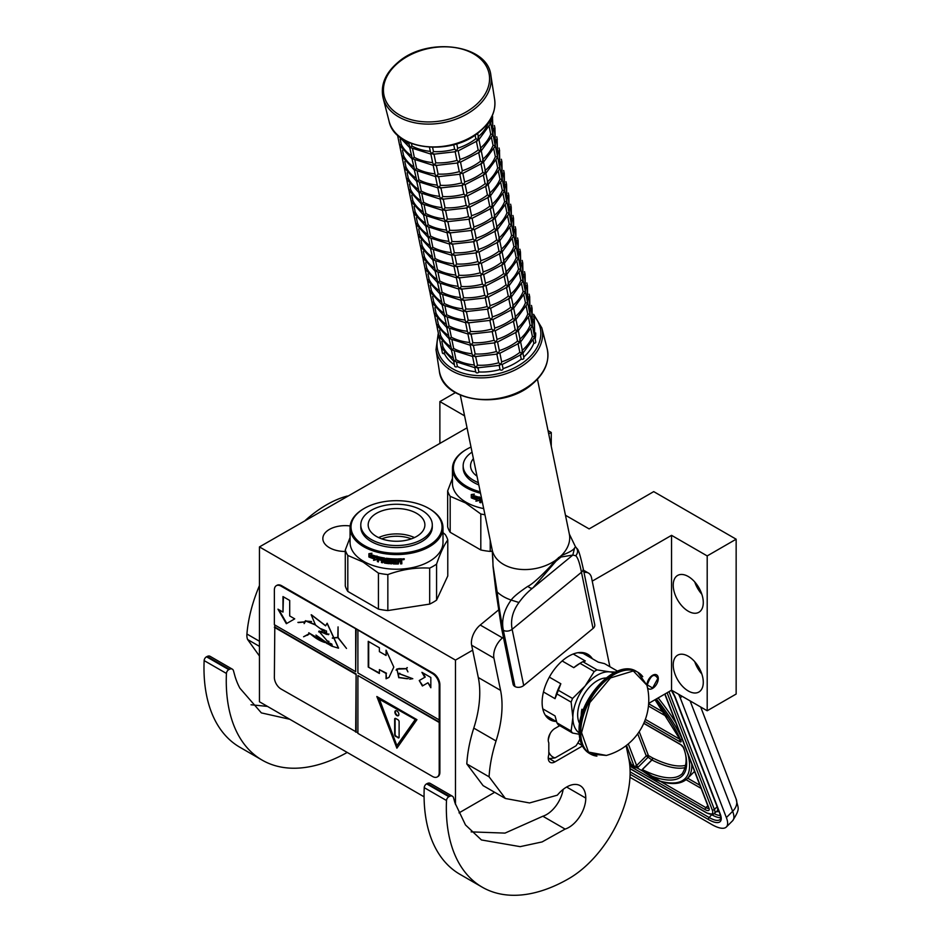 <?xml version="1.0" encoding="UTF-8"?>
<svg xmlns="http://www.w3.org/2000/svg" width="942" height="942" viewBox="0 0 942 942"><rect width="100%" height="100%" fill="white"/><g stroke="black" fill="none" stroke-linecap="round" stroke-linejoin="round"><path stroke-width="1.41" d="M648.673 703.391L671.552 690.192L707.195 710.763L736.149 694.042L736.149 539.201L653.724 491.618L589.127 528.909L565.459 515.25M459.025 812.887L494.668 792.304M467.044 427.833L259.45 546.913L259.45 701.766L424.077 796.814M707.195 710.763L707.195 555.921L736.149 539.201M673.224 664.911A21.266 12.281 60 0 1 677.628 655.185A21.266 12.281 60 0 1 694.007 660.884A21.266 12.281 60 0 1 703.285 682.279A21.266 12.281 60 0 1 698.882 692.017A21.266 12.281 60 0 1 682.503 686.318A21.266 12.281 60 0 1 673.224 664.911M673.224 585.182A21.266 12.281 60 0 1 677.628 575.444A21.266 12.281 60 0 1 694.007 581.143A21.266 12.281 60 0 1 703.285 602.539A21.266 12.281 60 0 1 698.882 612.276A21.266 12.281 60 0 1 682.503 606.577A21.266 12.281 60 0 1 673.224 585.182M671.552 690.192L671.552 535.339L707.195 555.921M647.46 687.566A8.031 4.639 120 0 0 648.602 688.79A8.031 4.639 120 0 0 652.618 688.39A8.031 4.639 120 0 0 657.857 681.313A8.031 4.639 120 0 0 656.633 674.872A8.031 4.639 120 0 0 652.618 675.273A8.031 4.639 120 0 0 646.942 685.364M455.469 804.503L455.469 660.095L472.66 650.168M592.235 581.132L671.552 535.339M259.45 546.913L455.469 660.095M439.879 443.517L439.879 401.586L464.571 415.846M455.41 392.626L439.879 401.586M551.258 446.308L551.258 432.46L548.02 430.588M548.703 433.932L551.258 432.46M345.29 551.47A22.372 12.917 180 0 1 322.847 538.553A22.372 12.917 180 0 1 329.394 529.428A22.372 12.917 180 0 1 350.165 525.966M701.825 673.954A21.266 12.281 60 0 1 694.737 661.673M701.825 594.214A21.266 12.281 60 0 1 694.737 581.932M629.597 763.573L630.728 762.808L631.27 764.421L634.614 766.341L636.109 765.917A1.578 1.166 -21.1 0 0 636.627 765.552L628.29 743.909M681.996 696.22L680.277 697.94L726.364 817.562A31.498 10.868 -134.9 0 1 726.341 827.005A31.498 10.868 -134.9 0 1 711.716 824.474L629.974 777.291M680.277 697.94A31.498 10.868 -134.9 0 0 678.581 694.242M691.793 764.186A110.261 38.045 45.1 0 1 687.295 778.634C681.584 783.944 672.776 784.945 660.872 781.613A1.578 1.26 -74.6 0 0 660.966 781.636L660.872 781.613A1.578 1.26 -74.6 0 1 660.248 781.142A108.683 37.503 -134.9 0 0 687.86 753.965M708.678 808.248A6.3 2.178 45.1 0 1 705.888 807.624L660.801 781.601L654.878 779.317L660.248 781.142L643.421 770.827L642.903 771.263L654.878 779.317M630.351 762.643L630.316 762.679A3.156 2.331 -21.1 0 0 629.668 763.621L631.164 765.622L634.496 767.553L637.098 767.907L642.903 771.263L642.208 769.543L643.421 770.827M657.963 678.746C654.396 672.835 650.828 674.896 647.272 684.916L652.618 688.001L657.963 678.228M471 447.061A45.522 26.282 180 0 0 466.726 449.24A45.522 26.282 180 0 0 466.726 486.402A45.522 26.282 0 0 0 480.22 491.783M466.726 449.24L466.055 449.628A46.464 26.823 180 0 0 452.443 468.598A46.464 26.823 180 0 0 466.055 487.567A46.464 26.823 0 0 0 480.514 493.231M483.682 508.598A46.464 26.823 0 0 1 466.055 502.227A46.464 26.823 180 0 1 452.443 483.258L452.443 468.598M450.182 532.289L450.182 496.304L465.501 502.922L480.809 513.991L480.809 549.975L450.182 532.289A51.975 30.014 180 0 1 447.662 526.849L447.662 490.864L452.443 478.395M450.182 496.304A51.975 30.014 180 0 1 447.662 490.864M480.809 513.991A51.975 30.014 0 0 0 484.953 514.756M480.809 549.975A51.975 30.014 0 0 0 490.229 551.423L490.229 540.378M492.407 551.094L490.229 551.423M472.813 496.469L472.46 496.775A46.464 26.823 0 0 0 477.959 498.659L479.089 497.235L479.089 500.496L475.922 501.191L479.36 500.167M477.959 498.659L479.36 496.905M471.871 497.647A45.84 26.458 0 0 0 477.229 499.601L476.228 500.873M475.922 501.191L477.229 499.601M471.495 497.941A46.464 26.823 0 0 0 476.935 499.919M471.648 497.4L471.648 494.515M472.342 496.552A46.464 26.823 0 0 0 477.841 498.448L478.854 497.164A46.464 26.823 0 0 1 473.32 495.362L474.332 494.114L471.271 494.562L471.271 497.847L472.707 496.246A45.84 26.458 0 0 0 478.1 498.118M480.208 497.529L479.761 502.475L480.208 497.529A46.464 26.823 0 0 0 481.456 497.835M480.02 502.145A45.84 26.458 0 0 0 480.832 502.357M479.761 502.475A46.464 26.823 0 0 0 480.832 502.745L481.079 500.202A45.84 26.458 0 0 0 481.998 500.414M480.832 500.532A46.464 26.823 0 0 0 482.08 500.826M480.832 498.789L480.832 499.578A46.464 26.823 0 0 0 481.868 499.825M481.668 498.824A46.464 26.823 0 0 1 481.009 498.671L481.256 498.342A45.84 26.458 0 0 0 481.586 498.412M473.39 458.636A28.354 16.367 0 0 0 470.564 465.76A28.354 16.367 0 0 0 476.993 476.146M472.048 452.136A35.761 20.642 0 0 0 463.158 465.76L463.158 467.821A35.761 20.642 0 0 0 478.795 484.883M463.158 465.76A35.761 20.642 0 0 0 478.336 482.645M364.342 508.374A45.522 26.282 180 0 0 364.342 545.536A45.522 26.282 0 0 0 428.728 545.536A45.522 26.282 0 0 0 428.728 508.374L429.399 508.762L428.728 508.374A45.522 26.282 180 0 0 364.342 508.374L363.683 508.762A46.464 26.823 180 0 1 364.012 508.562M363.683 508.762A46.464 26.823 180 0 0 350.071 527.732A46.464 26.823 180 0 0 363.683 546.701A46.464 26.823 0 0 0 414.315 552.518A46.464 26.823 0 0 0 442.999 527.732A46.464 26.823 0 0 0 429.399 508.762A46.464 26.823 0 0 0 429.387 508.762M442.999 527.732L442.999 542.392A46.464 26.823 0 0 1 414.315 567.178A46.464 26.823 0 0 1 363.683 561.361A46.464 26.823 180 0 1 350.071 542.392L350.071 527.732M350.071 537.529L345.29 549.998L345.29 585.983A51.975 30.014 180 0 0 347.81 591.423L378.437 609.109A51.975 30.014 0 0 0 387.845 610.557L429.682 604.093A51.975 30.014 0 0 0 436.57 600.113L447.78 575.962L447.78 539.978A51.975 30.014 0 0 0 445.26 534.538L442.999 532.642M347.81 591.423L347.81 555.439A51.975 30.014 180 0 1 345.29 549.998M347.81 555.439L363.117 562.056L378.437 573.125A51.975 30.014 0 0 0 387.845 574.573C401.798 569.474 415.74 567.32 429.682 568.108A51.975 30.014 0 0 0 436.57 564.128C440.314 553.131 444.047 545.077 447.78 539.978M378.437 609.109L378.437 573.125M387.845 610.557L387.845 574.573M429.682 604.093L429.682 568.108M436.57 600.113L436.57 564.128M370.442 555.603L370.088 555.91A46.464 26.823 0 0 0 375.587 557.794L376.718 556.369L376.718 559.63L373.55 560.325L376.988 559.301M375.587 557.794L376.988 556.039M369.488 556.781A45.84 26.458 0 0 0 374.857 558.736L373.856 560.007M373.55 560.325L374.857 558.736M369.123 557.075A46.464 26.823 0 0 0 374.563 559.053M369.276 556.534L369.276 553.649M369.97 555.686A46.464 26.823 0 0 0 375.469 557.582L376.482 556.298A46.464 26.823 0 0 1 370.948 554.497L371.96 553.248L368.899 553.696L368.899 556.981L370.336 555.38A45.84 26.458 0 0 0 375.728 557.252M401.304 558.783L401.822 559.148L401.304 558.783A46.464 26.823 0 0 1 397.854 558.912L397.654 563.033A46.464 26.823 0 0 1 394.274 563.01L394.121 561.385A45.84 26.458 0 0 0 396.288 561.42M394.086 561.75A46.464 26.823 0 0 0 396.288 561.785L396.288 560.831A46.464 26.823 0 0 1 394.086 560.796L394.309 559.489A45.84 26.458 0 0 0 396.865 559.513L396.865 558.924A46.464 26.823 0 0 1 386.267 558.265L386.267 558.265M394.274 559.854A46.464 26.823 0 0 0 396.876 559.878L396.865 559.513M386.267 561.126A46.464 26.823 0 0 0 388.375 561.361L388.481 561.008A45.84 26.458 0 0 1 386.408 560.761L385.937 558.335M385.796 560.655L385.879 558.382M377.836 556.663L377.377 561.609L377.836 556.663A46.464 26.823 0 0 0 384.513 558.017L385.16 562.233A46.464 26.823 0 0 0 388.375 562.621L388.375 561.361M377.636 561.279A45.84 26.458 0 0 0 378.46 561.491M377.377 561.609A46.464 26.823 0 0 0 378.46 561.879L378.708 559.336A45.84 26.458 0 0 0 381.004 559.854M378.46 559.666A46.464 26.823 0 0 0 381.004 560.243L381.004 559.289A46.464 26.823 0 0 1 378.46 558.724L378.46 557.923M378.884 557.476L378.884 557.476A45.84 26.458 0 0 0 381.651 558.088L381.451 558.429A46.464 26.823 0 0 1 378.637 557.805L378.884 557.476M381.451 558.429L381.451 562.539L381.651 558.088M381.651 562.197A45.84 26.458 0 0 0 382.558 562.374M381.451 562.539A46.464 26.823 0 0 0 382.558 562.751L382.746 560.196A45.84 26.458 0 0 0 384.206 560.443L384.042 560.796A46.464 26.823 0 0 1 382.558 560.537M389.835 562.951L389.364 563.304A45.84 26.458 0 0 1 384.677 562.727L384.042 562.61L384.206 560.443M384.042 562.61L384.042 560.796M384.513 563.081A46.464 26.823 0 0 0 389.258 563.669L389.364 563.304M389.752 563.304L389.258 560.502A46.464 26.823 0 0 1 387.15 560.278L387.28 558.971A45.84 26.458 0 0 0 390.565 559.289L390.483 559.654A46.464 26.823 0 0 1 387.15 559.324M390.483 559.654L390.565 563.41L390.565 559.289M390.565 563.41A45.84 26.458 0 0 0 391.66 563.481M390.483 563.763A46.464 26.823 0 0 0 391.66 563.846L391.719 559.371A45.84 26.458 0 0 0 392.885 559.43L392.838 559.795A46.464 26.823 0 0 1 391.66 559.736M393.332 563.928A46.464 26.823 0 0 0 398.336 563.975L398.301 563.61A45.84 26.458 0 0 1 393.367 563.563L392.885 559.43M392.838 563.516L392.838 559.795M398.807 561.385A45.84 26.458 0 0 0 400.02 561.338L400.067 561.703A46.464 26.823 0 0 1 398.843 561.75L398.301 563.61M400.585 562.08L400.585 563.893A46.464 26.823 0 0 0 401.822 563.822L401.751 561.526M400.585 563.528A45.84 26.458 0 0 0 401.751 563.457M401.822 563.822L401.798 561.609M401.751 560.219L401.057 561.22L401.822 561.762L400.998 560.855L401.751 558.959M401.822 560.584L401.81 559.053M403.176 559.736L403.93 559.666L403.824 558.771L403.258 559.36M403.094 559.371L403.094 558.747M404.259 558.83L402.587 558.971M404.342 559.053L402.67 559.336L404.295 558.936M398.336 563.975L398.843 561.75M396.876 559.878L396.876 558.924M382.735 558.665A46.464 26.823 0 0 0 383.853 558.865L384.03 558.512A45.84 26.458 0 0 1 382.923 558.323L382.735 558.665M383.853 558.865L384.042 559.842A46.464 26.823 0 0 1 382.558 559.595L382.558 558.794M384.042 559.466A45.84 26.458 0 0 0 384.206 559.489L384.03 558.512M400.385 559.784L400.338 559.43A45.84 26.458 0 0 1 398.807 559.489L398.843 559.842A46.464 26.823 0 0 0 400.385 559.784L400.585 560.726A46.464 26.823 0 0 1 398.843 560.796L398.843 559.842M398.843 560.796L398.807 560.431A45.84 26.458 0 0 0 398.843 560.431L398.807 559.489M388.481 562.268L388.481 561.008M381.698 538.848A26.682 15.402 180 0 1 411.371 538.848M378.637 537.588A28.354 16.367 180 0 1 414.445 537.588M376.482 513.319A28.354 16.367 180 0 1 407.391 509.775A28.354 16.367 180 0 1 424.889 524.894A28.354 16.367 180 0 1 416.588 536.469A28.354 16.367 0 0 1 385.69 540.025A28.354 16.367 0 0 1 368.181 524.894A28.354 16.367 0 0 1 376.482 513.319M360.786 524.894L360.786 526.955A35.761 20.642 0 0 0 382.852 546.03A35.761 20.642 0 0 0 421.816 541.556A35.761 20.642 180 0 0 432.296 526.955L432.296 524.894A35.761 20.642 180 0 1 421.816 539.495A35.761 20.642 0 0 1 382.852 543.97A35.761 20.642 0 0 1 360.786 524.894A35.761 20.642 0 0 1 371.254 510.305A35.761 20.642 180 0 1 410.217 505.83A35.761 20.642 180 0 1 432.296 524.894M575.421 546.666L569.333 534.043A39.376 26.965 -11.6 0 1 561.408 555.533L555.474 560.408C549.739 567.661 533.466 583.946 527.873 586.301C518.912 592.33 513.343 596.91 511.165 600.054C503.876 610.216 501.274 620.307 503.358 630.304L503.311 630.28C501.073 620.26 499.013 607.484 497.14 591.953L493.102 566.224L492.195 549.928A39.376 26.965 -11.6 0 0 503.523 564.399A39.376 26.965 -11.6 0 0 555.474 560.408L556.063 561.102L532.913 587.902A6.264 3.026 -128.8 0 1 532.878 587.926L532.878 587.926A6.264 3.026 -128.8 0 1 527.873 586.301M532.878 587.926L532.913 587.902C527.885 591.741 523.234 596.604 518.96 602.503C512.66 611.146 510.376 620.083 512.13 629.291L581.461 572.253A6.264 4.298 -11.6 0 0 583.169 568.426L594.743 624.64A6.264 4.298 168.4 0 1 593.036 628.467L581.461 572.253C579.695 563.045 577.799 557.546 575.762 555.756C578.176 552.754 578.153 549.822 575.692 546.961L574.62 547.844C573.831 549.81 569.427 552.377 561.408 555.533L561.043 557.005L556.063 561.102M593.036 628.467L523.705 685.517A6.264 4.298 168.4 0 1 514.944 686.518L514.885 686.494A6.264 4.298 168.4 0 1 513.084 684.186L501.509 627.973A6.264 4.298 -11.6 0 0 503.311 630.28L514.885 686.494M575.762 555.756L572.83 555.062L533.549 587.384M574.62 547.844L572.83 555.062L561.043 557.005M471.153 831.88L505.006 833.105L542.851 816.231L565.118 829.09L542.109 841.924L520.172 846.646L481.444 839.958L465.489 824.957L454.962 802.89L453.561 797.827A6.3 3.638 120 0 0 452.407 796.226A6.3 3.638 120 0 0 449.57 796.367L448.887 796.708A3.156 1.813 120 0 0 446.496 800.512A173.269 100.04 120 0 0 482.222 887.176A173.269 100.04 120 0 0 568.862 878.603A86.629 50.02 120 0 0 630.116 772.499A86.629 50.02 120 0 0 628.773 758.569L626.112 745.652M446.496 800.512L424.23 787.653A173.269 100.04 120 0 0 459.955 874.317L482.222 887.176M424.23 787.653A3.156 1.813 -60 0 1 426.608 783.85L427.303 783.508A6.3 3.638 -60 0 1 430.141 783.355L452.407 796.226M542.851 816.231A23.939 13.824 120 0 0 563.163 789.396M505.383 798.486L483.105 785.628L466.808 763.938L489.075 776.809L505.383 798.486L529.545 802.949L557.334 795.178A27.094 15.637 120 0 1 580.178 785.687A27.094 15.637 120 0 1 585.783 798.086L566.625 787.029M503.405 637.145L502.51 637.887A15.755 9.09 120 0 0 493.926 658.093L471.648 645.235L478.3 677.522A94.506 54.565 120 0 1 473.779 728.107A113.099 65.292 120 0 0 466.808 763.938M471.648 645.235A15.755 9.09 -60 0 1 480.232 625.029L498.271 610.181M609.863 666.701L591.541 577.776A15.755 9.09 120 0 0 588.526 573.101A15.755 9.09 120 0 0 584.016 572.536M565.118 829.09A23.939 13.824 120 0 0 585.783 798.086M493.926 658.093L500.579 690.38A94.506 54.565 -60 0 1 496.045 740.965A113.099 65.292 120 0 0 489.075 776.809M559.76 725.658L554.932 728.449A9.455 5.452 120 0 0 548.809 742.791L548.809 754.624A9.455 5.452 120 0 0 550.21 762.349A9.455 5.452 120 0 0 554.932 761.89L582.403 746.029M556.192 721.466A37.798 21.831 -60 0 1 549.951 719.712A37.798 21.831 -60 0 1 542.121 702.402A37.798 21.831 -60 0 1 558.63 664.357A37.798 21.831 -60 0 1 587.761 654.231A37.798 21.831 -60 0 1 592.4 658.752M548.326 716.921L545.748 715.826M582.286 652.535L584.535 654.219M548.809 752.01A25.198 14.554 120 0 0 555.05 757.898L549.363 758.604A28.354 16.367 120 0 1 549.115 758.463A28.354 16.367 120 0 1 548.256 757.91M550.293 733.3A25.198 14.554 120 0 0 548.256 740.059M555.05 757.898L575.986 745.817A25.198 14.554 120 0 0 579.895 739.058M615.467 672.058L609.627 671.858A34.654 20.006 120 0 0 597.369 675.143A34.654 20.006 120 0 0 585.123 686L572.548 698.469A38.905 22.467 120 0 0 571.135 702.131L572.866 717.557L571.135 731.016A38.905 22.467 120 0 0 572.548 733.041L579.2 734.254M594.214 671.528A38.905 22.467 -60 0 1 595.638 670.669A38.905 22.467 -60 0 1 597.051 669.892L582.862 661.696A38.905 22.467 120 0 0 581.438 662.473A38.905 22.467 120 0 0 580.025 663.333L594.214 671.528L585.123 686A34.654 20.006 120 0 0 572.866 717.557M577.846 652.712L583.122 653.395L598.276 662.144L604.529 663.627L617.575 671.163M542.78 708.843L555.05 715.92L556.934 722.832A38.905 22.467 -60 0 0 558.359 724.845L572.548 733.041M545.277 715.119L556.581 721.69M556.934 722.832L571.135 731.016M549.351 677.133L560.831 683.762L558.359 690.286A38.905 22.467 120 0 0 556.934 693.948L571.135 702.131M556.934 693.948L555.05 698.67L543.463 691.981M558.359 690.286L572.548 698.469M580.025 663.333L573.772 667.666L562.15 660.954M573.219 653.995L585.335 660.99L582.862 661.696M613.725 672.918A34.654 20.006 120 0 0 609.627 671.858L597.051 669.892M572.866 717.604A34.654 20.006 120 0 0 579.118 732.852M606.024 677.981A27.883 16.096 120 0 0 577.658 714.813A27.883 16.096 -60 0 0 579.66 723.656M560.831 683.762A36.232 20.912 120 0 0 555.05 698.67M581.438 662.473L579.554 663.568A36.232 20.912 120 0 0 573.772 667.666M347.421 496.128L347.28 496.034A113.099 65.292 120 0 0 305.173 520.514M259.45 585.594A113.099 65.292 120 0 0 246.922 634.013L259.45 641.255M289.771 719.264L261.358 712.894L239.892 688.19A126.628 73.111 120 0 1 235.053 676.474L233.475 670.763A6.3 3.638 120 0 0 232.333 669.161A6.3 3.638 120 0 0 229.483 669.303L228.8 669.644A3.156 1.813 120 0 0 226.421 673.448L204.143 660.589A173.269 100.04 120 0 0 239.869 747.253L262.135 760.112A173.269 100.04 120 0 0 347.209 752.434M204.143 660.589A3.156 1.813 -60 0 1 206.522 656.786L207.216 656.444A6.3 3.638 -60 0 1 210.054 656.291L232.333 669.161M251.019 704.769L267.493 706.406M259.45 656.021L247.616 639.524A15.755 9.09 -60 0 1 246.922 634.013M226.421 673.448A173.269 100.04 120 0 0 262.135 760.112M596.898 756.12A47.253 27.283 -60 0 1 590.504 754.036L606.342 755.437L588.479 752.069L581.567 732.652L589.833 702.567L610.51 677.922L633.307 670.963L646.895 685.211L637.758 672.188A47.253 27.283 -60 0 1 642.762 676.686M581.885 714.036L581.885 709.267A25.987 15.001 120 0 0 581.226 715.331A25.987 15.001 120 0 0 581.238 716.25M581.885 709.267L583.251 710.068M478.336 136.696A47.253 32.358 -11.6 0 0 488.415 122.931L490.57 123.072L490.052 119.952M429.47 147.246L430.435 151.921L431.801 153.734L433.473 151.603A47.253 32.358 -11.6 0 0 454.645 149.166L456.799 150.861L457.647 148.271A47.253 32.358 -11.6 0 0 475.863 138.757L478.312 139.64L478.053 136.967M456.74 143.82L457.647 148.271M432.59 147.364L433.473 151.603M408.616 142.336L410.005 147.494L411.995 146.092L411.466 143.525M490.57 123.072L489.675 122.99L490.57 123.072L490.393 123.92L478.901 139.616M489.192 126.711L490.735 134.176L492.89 134.317L490.688 123.061L492.054 116.219M491.3 117.185L492.69 117.126M492.36 115.536L492.607 116.843M482.963 159.186A47.253 32.358 -11.6 0 0 493.055 145.421L495.198 145.551L493.007 134.306L492.501 116.537M478.312 139.64L476.334 141.017M476.44 141.594L478.171 149.99L480.632 150.873L480.373 148.212M456.799 150.861L455.116 151.427M455.186 151.839L456.952 160.411L459.119 162.106L460.014 159.669L458.212 150.932M430.883 154.111L432.743 163.166L434.109 164.98L435.781 162.848L434.026 154.311M431.801 153.734L433.921 153.864L433.155 154.276L455.728 151.686M398.066 135.577L409.699 147.6L412.325 158.727L414.315 157.338L412.643 149.201M431.012 154.123L410.005 147.494M400.185 139.051L401.304 144.456A47.253 32.358 -11.6 0 0 411.336 155.571M397.524 135.071L399.585 145.044L401.28 144.467M492.89 134.317L491.995 134.235L492.89 134.317L492.701 135.165L481.209 150.861M493.62 128.418L494.997 128.371M494.409 125.521L494.927 128.088M480.632 150.873L478.654 152.251M436.346 165.556L438.101 174.082A47.253 32.358 -11.6 0 0 459.272 171.656L461.427 173.34L462.275 170.761A47.253 32.358 -11.6 0 0 480.491 161.235L482.94 162.118L482.681 159.457M459.119 162.106L457.423 162.672M460.52 162.177L462.275 170.761M434.109 164.98L436.24 165.109L435.475 165.521L458.048 162.931M460.355 174.176L437.783 176.755L438.56 176.354L436.429 176.213L435.063 174.411L433.19 165.356M436.429 176.213L435.534 176.13L436.429 176.213L438.089 174.105M399.726 145.409L412.019 158.845L414.645 169.972L416.635 168.583L414.951 160.446M433.32 165.368L412.325 158.727M402.505 150.296L403.612 155.701A47.253 32.358 -11.6 0 0 413.656 166.816M399.702 145.351L401.904 156.29L403.588 155.713M495.198 145.551L494.315 145.468L495.198 145.551L495.021 146.41L483.529 162.106L485.507 171.526M493.832 149.201L495.362 156.666L497.517 156.796L495.327 145.551L494.939 128.077M495.928 139.663L497.317 139.616M496.728 136.755L497.246 139.334M496.14 160.446L497.682 167.9L499.837 168.041L497.635 156.796L497.129 139.027M482.94 162.118L480.973 163.496M481.068 164.073L482.81 172.48L485.26 173.363L485 170.702M461.427 173.34L459.743 173.917M459.826 174.317L461.592 182.913L463.747 184.585L464.642 182.159L462.84 173.41M435.51 176.59L437.382 185.645L438.748 187.458L440.42 185.327L438.654 176.802M414.327 170.078L416.953 181.217L418.943 179.828L417.271 171.68M435.64 176.601L414.645 169.972M402.046 156.655L404.224 167.523L405.931 166.946A47.253 32.358 -11.6 0 0 415.975 178.062M404.813 161.529L405.931 166.946M401.904 156.29L400.103 147.611M497.517 156.796L496.622 156.713L497.517 156.796L497.341 157.655L485.848 173.352M498.247 150.908L499.625 150.861M499.048 148L499.554 150.579M498.459 171.68L500.002 179.145L502.145 179.286L499.955 168.041L499.448 150.273M485.26 173.363L483.281 174.741M483.387 175.318L485.118 183.725L487.579 184.608L487.32 181.947M463.747 184.585L462.051 185.162M462.133 185.562L463.9 194.134L466.066 195.83L466.949 193.393L465.16 184.656M437.83 187.835L439.69 196.89L441.056 198.703L442.728 196.572L440.974 188.047M438.748 187.458L440.868 187.599L440.102 188L462.675 185.409M404.353 167.888L416.647 181.323L419.272 192.462L421.262 191.073L419.59 182.925M437.959 187.847L416.953 181.217M407.132 172.775L408.251 178.191A47.253 32.358 -11.6 0 0 418.283 189.307M402.422 158.857L406.532 178.768L408.227 178.191M499.837 168.041L498.942 167.959L499.837 168.041L499.649 168.901L488.156 184.597M500.567 162.154L501.768 161.518M501.356 159.245L501.945 162.095M487.579 184.608L485.601 185.986M485.707 186.563L487.438 194.97L489.887 195.854L489.628 193.181M466.066 195.83L464.371 196.407M464.453 196.807L466.219 205.38L468.374 207.075L469.269 204.638L467.467 195.901M440.138 199.08L442.01 208.135L443.376 209.948L445.048 207.817L443.293 199.292M441.056 198.703L443.187 198.844L442.41 199.245L464.995 196.654M406.673 179.133L418.966 192.568L421.592 203.708L423.582 202.306L421.898 194.17M440.267 199.092L419.272 192.462M409.452 184.02L410.559 189.436A47.253 32.358 -11.6 0 0 420.603 200.54M406.65 179.074L408.852 190.013L410.535 189.436M502.145 179.286L501.262 179.204L502.145 179.286L501.968 180.134L490.476 195.83L492.454 205.25M492.23 204.155A47.253 32.358 -11.6 0 0 502.31 190.39L504.465 190.531L502.274 179.274L501.886 161.812M502.875 173.399L504.076 172.751M489.887 195.854L487.921 197.231M442.457 210.325L444.33 219.38L445.696 221.193L447.368 219.062A47.253 32.358 -11.6 0 0 468.539 216.625L470.694 218.32L471.542 215.73A47.253 32.358 -11.6 0 0 489.746 206.216L492.207 207.087L491.948 204.426M468.374 207.075L466.69 207.64M469.787 207.146L471.542 215.73M445.601 210.525L447.368 219.062M443.376 209.948L445.507 210.078L444.73 210.49L467.303 207.899M421.274 203.813L423.9 214.941L425.89 213.551L424.218 205.415M442.587 210.337L421.592 203.708M408.993 190.378L411.171 201.258L412.879 200.67A47.253 32.358 -11.6 0 0 422.923 211.785M411.76 195.265L412.879 200.67M408.84 190.025L407.05 181.347M504.465 190.531L503.57 190.449L504.465 190.531L504.288 191.379L492.796 207.075M503.087 194.17L504.629 201.635L506.784 201.776L504.582 190.52L504.264 173.34M505.195 184.644L506.396 183.996M492.207 207.087L490.229 208.465M490.335 209.053L492.065 217.449L494.515 218.332L494.267 215.671M470.694 218.32L468.998 218.885M469.081 219.298L470.847 227.87L473.014 229.554L473.897 227.128L472.107 218.391M444.777 221.57L446.638 230.625L448.003 232.439L449.675 230.307L447.921 221.77M445.696 221.193L447.815 221.323L447.05 221.735L469.622 219.145M411.301 201.623L423.594 215.059L426.22 226.186L428.21 224.797L426.538 216.66M444.907 221.582L423.9 214.941M411.277 201.564L413.479 212.503L415.198 211.915A47.253 32.358 -11.6 0 0 425.231 223.03M414.08 206.51L415.198 211.915M409.37 192.58L411.171 201.27M506.784 201.776L505.889 201.694L506.784 201.776L506.596 202.624L495.103 218.32M496.858 226.645A47.253 32.358 -11.6 0 0 506.949 212.88L509.092 213.01L506.902 201.765L506.572 184.585M507.514 195.877L508.715 195.241M508.303 192.98L508.892 195.83M494.515 218.332L492.548 219.71M450.241 233.015L451.995 241.541A47.253 32.358 -11.6 0 0 473.167 239.115L475.321 240.799L476.169 238.22A47.253 32.358 -11.6 0 0 494.385 228.694L496.834 229.577L496.575 226.916M473.014 229.554L471.318 230.131M474.415 229.624L476.169 238.22M448.003 232.439L450.135 232.568L449.358 232.98L471.942 230.39M474.25 241.635L451.677 244.214L452.454 243.813L450.323 243.672L448.957 241.858L447.085 232.804M450.323 243.672L449.428 243.589L450.323 243.672L451.983 241.564M413.62 212.868L425.914 226.304L428.539 237.431L430.529 236.042L428.845 227.905M447.214 232.815L426.22 226.186M413.597 212.81L415.799 223.737L417.506 223.16A47.253 32.358 -11.6 0 0 427.55 234.275M416.399 217.755L417.506 223.16M411.678 203.825L413.479 212.515M509.092 213.01L508.209 212.927L509.092 213.01L508.916 213.869L497.423 229.565L499.401 238.974M507.726 216.66L509.257 224.125L511.412 224.255L509.222 213.01L508.833 195.536M509.822 207.122L511.023 206.486M496.834 229.577L494.868 230.955M494.962 231.532L496.693 239.939L499.154 240.822L498.895 238.161M475.321 240.799L473.638 241.376M473.72 241.776L475.486 250.372L477.641 252.044L478.536 249.606L476.734 240.869M449.405 244.049L451.277 253.104L452.643 254.917L454.315 252.786L452.549 244.261M428.221 237.537L430.847 248.676L432.837 247.287L431.165 239.138M449.534 244.06L428.539 237.431M415.928 224.114L418.107 234.982L419.826 234.405A47.253 32.358 -11.6 0 0 429.87 245.521M418.707 228.988L419.826 234.405M415.799 223.737L413.997 215.07M511.412 224.255L510.517 224.172L511.412 224.255L511.235 225.114L499.743 240.811M510.034 227.893L511.577 235.359L513.731 235.5L511.53 224.255L511.212 207.075M512.142 218.367L513.343 217.732M499.154 240.822L497.176 242.2M497.282 242.777L499.013 251.184L501.462 252.067L501.215 249.406M477.641 252.044L475.945 252.621M476.028 253.021L477.794 261.593L479.961 263.289L480.844 260.852L479.054 252.115M451.724 255.294L453.585 264.349L454.951 266.162L456.623 264.031L454.868 255.506M452.643 254.917L454.762 255.058L453.997 255.459L476.57 252.868M418.248 235.347L430.541 248.782L433.167 259.921L435.157 258.52L433.485 250.384M451.854 255.306L430.847 248.676M421.027 240.234L422.146 245.65A47.253 32.358 -11.6 0 0 432.178 256.766M416.317 226.315L420.426 246.227L422.122 245.65M513.731 235.5L512.837 235.418L513.731 235.5L513.543 236.36L502.051 252.056M512.354 239.138L513.896 246.604L516.039 246.745L513.849 235.5L513.52 218.32M514.45 229.613L515.663 228.965M515.25 226.704L515.839 229.554M501.462 252.067L499.495 253.445M499.601 254.022L501.332 262.429L503.782 263.313L503.523 260.64M479.961 263.289L478.265 263.866M478.348 264.266L480.114 272.85L482.269 274.534L483.164 272.097L481.362 263.36M454.032 266.539L455.904 275.594L457.27 277.407L458.942 275.276L457.188 266.751M454.951 266.162L457.082 266.292L456.305 266.704L478.889 264.113M420.568 246.592L432.861 260.027L435.487 271.166L437.477 269.765L435.793 261.629M454.162 266.551L433.167 259.921M423.347 251.479L424.453 256.883A47.253 32.358 -11.6 0 0 434.498 267.999M420.544 246.533L422.746 257.472L424.43 256.895M516.039 246.745L515.156 246.663L516.039 246.745L515.863 247.593L504.37 263.289L506.349 272.709M514.673 250.384L516.204 257.849L518.359 257.99L516.169 246.733L515.78 229.271M516.769 240.858L517.97 240.21M503.782 263.313L501.815 264.69M501.909 265.267L503.64 273.663L506.101 274.546L505.842 271.885M482.269 274.534L480.585 275.099M480.667 275.511L482.434 284.095L484.588 285.779L485.483 283.342L483.682 274.605M456.352 277.784L458.212 286.839L459.59 288.652L461.262 286.521L459.496 277.984M457.27 277.407L459.402 277.537L458.624 277.949L481.197 275.358M435.169 271.261L437.795 282.4L439.784 281.01L438.112 272.874M456.481 277.796L435.487 271.166M422.876 257.837L425.054 268.717L426.773 268.129A47.253 32.358 -11.6 0 0 436.817 279.244M425.654 262.724L426.773 268.129M422.746 257.472L420.944 248.794M518.359 257.99L517.464 257.908L518.359 257.99L518.182 258.838L506.69 274.534M508.433 282.859A47.253 32.358 -11.6 0 0 518.524 269.094L520.679 269.224L518.477 257.978L518.159 240.799M519.089 252.091L520.29 251.455M506.101 274.546L504.123 275.924M458.672 289.029L460.532 298.084L461.898 299.886L463.57 297.754A47.253 32.358 -11.6 0 0 484.741 295.329L486.908 297.013L487.756 294.434A47.253 32.358 -11.6 0 0 505.96 284.908L508.409 285.791L508.162 283.13M484.588 285.779L482.893 286.344M486.001 285.85L487.756 294.434M461.815 289.229L463.57 297.754M459.59 288.652L461.71 288.782L460.944 289.194L483.517 286.603M437.488 282.506L440.114 293.645L442.104 292.255L440.432 284.119M458.801 289.041L437.795 282.4M427.974 273.969L429.093 279.374A47.253 32.358 -11.6 0 0 439.125 290.489M423.264 260.039L427.374 279.962L429.069 279.385M520.679 269.224L519.784 269.141L520.679 269.224L520.49 270.083L508.998 285.779M519.301 272.874L520.844 280.339L522.987 280.469L520.796 269.224L520.467 252.044M521.397 263.336L522.61 262.7M522.198 260.428L522.786 263.289M508.409 285.791L506.443 287.169M506.549 287.746L508.28 296.153L510.729 297.036L510.47 294.375M486.908 297.013L485.212 297.59M485.295 297.99L487.061 306.586L489.216 308.258L490.111 305.832L488.309 297.083M460.979 300.262L462.852 309.317L464.218 311.131L465.89 309L464.135 300.474M461.898 299.886L464.029 300.027L463.252 300.427L485.837 297.849M427.515 280.327L439.808 293.751L442.434 304.89L444.424 303.501L442.74 295.352M461.109 300.274L440.114 293.645M430.294 285.202L431.401 290.619A47.253 32.358 -11.6 0 0 441.445 301.734M427.491 280.257L429.693 291.196L431.377 290.631M522.987 280.469L522.103 280.386L522.987 280.469L522.81 281.328L511.318 297.024L513.296 306.433M513.072 305.349A47.253 32.358 -11.6 0 0 523.151 291.573L525.306 291.714L525.259 290.866M523.717 274.581L524.918 273.945M510.729 297.036L508.762 298.414M463.299 311.508L465.16 320.563L466.537 322.376L468.209 320.245A47.253 32.358 -11.6 0 0 489.381 317.807L491.536 319.503L492.383 316.924A47.253 32.358 -11.6 0 0 510.588 307.398L513.049 308.281L512.789 305.62M489.216 308.258L487.532 308.835M490.629 308.328L492.383 316.924M466.443 311.72L468.209 320.245M464.218 311.131L466.349 311.272L465.572 311.672L488.144 309.082M442.116 304.996L444.742 316.135L446.732 314.746L445.06 306.597M463.429 311.519L442.434 304.89M429.823 291.561L432.001 302.441L433.72 301.864A47.253 32.358 -11.6 0 0 443.764 312.98M432.602 296.447L433.72 301.864M429.693 291.196L427.892 282.529M513.049 308.281L511.07 309.659M511.176 310.236L512.907 318.643L515.356 319.526L515.109 316.853M525.306 291.714L524.411 291.631L525.306 291.714L525.13 292.573L513.637 308.269M523.929 295.352L525.471 302.818L527.626 302.959L525.424 291.714L525.106 274.534M526.036 285.826L527.237 285.19M491.536 319.503L489.84 320.08M489.922 320.48L491.689 329.052L493.855 330.748L494.738 328.311L492.949 319.573M465.619 322.753L467.479 331.808L468.845 333.621L470.517 331.49L468.763 322.965M466.537 322.376L468.657 322.517L467.891 322.918L490.464 320.327M432.142 302.806L444.436 316.241L447.061 327.38L449.051 325.979L447.379 317.843M465.748 322.765L444.742 316.135M434.921 307.693L436.04 313.109A47.253 32.358 -11.6 0 0 446.072 324.213M430.211 293.774L434.321 313.686L436.016 313.109M493.855 330.748L492.16 331.313M492.242 331.725L494.008 340.309L496.163 341.993L497.058 339.556L495.257 330.819M515.356 319.526L513.39 320.904M513.496 321.481L515.227 329.888L517.676 330.76L517.417 328.099M527.626 302.959L526.731 302.877L527.626 302.959L527.438 303.807L515.945 319.503M526.248 306.597L527.791 314.063L529.934 314.204L527.744 302.947L527.414 285.767M528.344 297.071L529.545 296.424M529.145 294.163L529.734 297.013M467.927 333.998L469.799 343.053L471.165 344.866L472.837 342.735L471.082 334.198M468.845 333.621L470.976 333.751L470.199 334.163L492.784 331.572M434.462 314.051L446.755 327.486L449.381 338.614L451.371 337.224L449.687 329.088M468.056 334.01L447.061 327.38M437.241 318.938L438.348 324.342A47.253 32.358 -11.6 0 0 448.392 335.458M434.439 313.992L436.641 324.931L438.324 324.354M470.246 345.243L472.107 354.298L473.485 356.111L475.157 353.98L473.39 345.443M471.165 344.866L473.296 344.996L472.519 345.408L495.092 342.817M496.163 341.993L494.479 342.558M494.562 342.97L496.328 351.554L498.483 353.226L499.378 350.801L497.576 342.064M517.676 330.76L515.71 332.137M515.804 332.726L517.535 341.122L519.996 342.005L519.737 339.344M529.934 314.204L529.051 314.122L529.934 314.204L529.757 315.052L518.265 330.748M528.568 317.843L530.099 325.308L532.254 325.449L530.063 314.192L529.675 296.718M530.664 308.317L531.865 307.669M449.063 338.72L451.689 349.859L453.679 348.469L452.007 340.333M470.376 345.255L449.381 338.614M436.77 325.296L438.948 336.176L440.668 335.587A47.253 32.358 -11.6 0 0 450.712 346.703M439.549 330.183L440.668 335.587M436.641 324.931L434.839 316.253M439.09 336.541L451.383 349.977L454.009 361.104L455.999 359.714L454.327 351.578M472.696 356.488L451.689 349.859M472.566 356.476L474.427 365.531L475.792 367.345L477.464 365.213L475.71 356.688M473.485 356.111L475.604 356.241L474.839 356.653L497.411 354.062M498.483 353.226L496.787 353.803M496.87 354.216L498.636 362.788L500.791 364.472L501.686 362.046L499.896 353.297M519.996 342.005L518.018 343.383M518.124 343.96L519.854 352.367L522.304 353.25L522.056 350.589M532.254 325.449L531.359 325.367L532.254 325.449L532.077 326.297L520.585 341.993M530.876 329.088L532.418 336.553L534.573 336.683L532.371 325.437L532.053 308.258M532.984 319.55L534.185 318.914M441.869 341.428L442.987 346.833A47.253 32.358 -11.6 0 0 453.02 357.948M437.159 327.498L441.268 347.41L442.964 346.844M441.409 347.786L442.387 352.897A1.578 1.083 -11.6 0 0 444.377 353.58L444.188 352.661M441.268 347.41L439.467 338.743M441.386 347.716L453.703 361.21L454.715 366.144A1.578 1.083 -11.6 0 0 457.388 366.462L456.635 362.811M475.003 367.733L454.009 361.104M475.828 371.76A1.578 1.083 -11.6 0 0 478.854 371.96L478.03 367.933M475.792 367.345L477.924 367.486L477.147 367.886L499.731 365.308M500.791 364.472L499.107 365.049M499.189 365.449L500.025 369.523A1.578 1.083 -11.6 0 0 503.04 368.64A47.253 32.358 168.4 0 0 521.244 359.114A1.578 1.083 -11.6 0 0 523.893 357.913L522.928 353.215M522.304 353.25L520.337 354.628M534.573 336.683L533.678 336.6L534.573 336.683L534.385 337.542L522.892 353.238M533.196 340.333L533.808 343.3A1.578 1.083 -11.6 0 0 535.763 341.887L534.691 336.683L534.361 319.503M535.657 332.962A47.253 32.358 168.4 0 1 535.15 338.908M533.808 343.3A47.253 32.358 168.4 0 1 523.717 357.065M500.025 369.523A47.253 32.358 168.4 0 1 478.854 371.96M475.71 371.737A47.253 32.358 168.4 0 1 457.388 366.462M454.409 364.695A47.253 32.358 168.4 0 1 444.377 353.58M520.443 355.205L521.244 359.114M533.761 332.161A47.253 32.358 -11.6 0 0 533.831 322.659L533.478 320.939M532.418 336.553A47.253 32.358 168.4 0 1 522.327 350.318M519.854 352.367A47.253 32.358 168.4 0 1 501.65 361.869M498.636 362.788A47.253 32.358 168.4 0 1 477.464 365.213M474.321 364.99A47.253 32.358 168.4 0 1 455.999 359.714M531.441 320.916A47.253 32.358 -11.6 0 0 531.512 311.413L531.158 309.694M530.099 325.308A47.253 32.358 168.4 0 1 520.019 339.073M517.535 341.122A47.253 32.358 168.4 0 1 499.342 350.624M496.328 351.543A47.253 32.358 168.4 0 1 475.157 353.98M472.001 353.745A47.253 32.358 168.4 0 1 453.679 348.469M469.681 342.499A47.253 32.358 168.4 0 1 451.371 337.224M529.121 309.671A47.253 32.358 -11.6 0 0 529.204 300.168L528.851 298.449M527.791 314.063A47.253 32.358 168.4 0 1 517.7 327.828M515.227 329.888A47.253 32.358 168.4 0 1 497.023 339.379M494.008 340.298A47.253 32.358 168.4 0 1 472.837 342.735M467.373 331.254A47.253 32.358 168.4 0 1 449.051 325.979M491.689 329.052A47.253 32.358 168.4 0 1 470.517 331.49M526.813 298.426A47.253 32.358 -11.6 0 0 526.884 288.935L526.531 287.216M525.471 302.818A47.253 32.358 168.4 0 1 515.38 316.583M512.907 318.643A47.253 32.358 168.4 0 1 494.703 328.134M465.054 320.009A47.253 32.358 168.4 0 1 446.732 314.746M489.381 317.807L487.615 309.235M524.494 287.192A47.253 32.358 -11.6 0 0 524.564 277.69L524.211 275.971M508.857 298.991L510.588 307.398M521.621 284.119L523.151 291.573M462.734 308.776A47.253 32.358 168.4 0 1 444.424 303.501M487.061 306.574A47.253 32.358 168.4 0 1 465.89 309M508.28 296.153A47.253 32.358 168.4 0 1 490.075 305.655M520.844 280.339A47.253 32.358 168.4 0 1 510.752 294.104M522.174 275.947A47.253 32.358 -11.6 0 0 522.257 266.445L521.903 264.726M460.426 297.531A47.253 32.358 168.4 0 1 442.104 292.255M505.96 284.908L504.229 276.501M519.866 264.702A47.253 32.358 -11.6 0 0 519.937 255.2L519.584 253.48M482.975 286.757L484.741 295.329M516.981 261.629L518.524 269.094M458.106 286.286A47.253 32.358 168.4 0 1 439.784 281.01M482.434 284.084A47.253 32.358 168.4 0 1 461.262 286.521M503.64 273.663A47.253 32.358 168.4 0 1 485.448 283.165M516.204 257.849A47.253 32.358 168.4 0 1 506.125 271.614M517.547 253.457A47.253 32.358 -11.6 0 0 517.617 243.954L517.264 242.235M455.787 275.04A47.253 32.358 168.4 0 1 437.477 269.765M480.114 272.839A47.253 32.358 168.4 0 1 458.942 275.276M501.332 262.429A47.253 32.358 168.4 0 1 483.128 271.92M513.896 246.604A47.253 32.358 168.4 0 1 503.805 260.369M515.227 242.212A47.253 32.358 -11.6 0 0 515.309 232.721L514.956 230.99M453.479 263.795A47.253 32.358 168.4 0 1 435.157 258.52M477.794 261.593A47.253 32.358 168.4 0 1 456.623 264.031M499.013 251.184A47.253 32.358 168.4 0 1 480.809 260.687M511.577 235.359A47.253 32.358 168.4 0 1 501.485 249.124M512.919 230.967A47.253 32.358 -11.6 0 0 512.99 221.476L512.636 219.757M451.159 252.562A47.253 32.358 168.4 0 1 432.837 247.287M475.486 250.348A47.253 32.358 168.4 0 1 454.315 252.786M496.693 239.939A47.253 32.358 168.4 0 1 478.501 249.442M509.257 224.125A47.253 32.358 168.4 0 1 499.178 237.89M510.599 219.733A47.253 32.358 -11.6 0 0 510.67 210.231L510.317 208.512M448.839 241.317A47.253 32.358 168.4 0 1 430.529 236.042M506.949 212.88L505.407 205.415M508.291 208.488A47.253 32.358 -11.6 0 0 508.362 198.986L508.009 197.267M471.4 230.543L473.167 239.115M492.654 220.287L494.385 228.694M446.532 230.072A47.253 32.358 168.4 0 1 428.21 224.797M470.847 227.87A47.253 32.358 168.4 0 1 449.675 230.307M492.065 217.449A47.253 32.358 168.4 0 1 473.861 226.951M504.629 201.635A47.253 32.358 168.4 0 1 494.538 215.4M505.972 197.243A47.253 32.358 -11.6 0 0 506.042 187.741L505.689 186.021M444.212 218.827A47.253 32.358 168.4 0 1 425.89 213.551M502.31 190.39L500.779 182.925M503.652 185.998A47.253 32.358 -11.6 0 0 503.723 176.495L503.369 174.776M466.773 208.052L468.539 216.625M488.015 197.808L489.746 206.216M441.892 207.581A47.253 32.358 168.4 0 1 423.582 202.306M466.219 205.38A47.253 32.358 168.4 0 1 445.048 207.817M487.438 194.97A47.253 32.358 168.4 0 1 469.234 204.461M500.002 179.145A47.253 32.358 168.4 0 1 489.911 192.91M501.344 174.753A47.253 32.358 -11.6 0 0 501.415 165.262L501.062 163.543M439.584 196.336A47.253 32.358 168.4 0 1 421.262 191.073M463.9 194.134A47.253 32.358 168.4 0 1 442.728 196.572M485.118 183.725A47.253 32.358 168.4 0 1 466.914 193.228M497.682 167.9A47.253 32.358 168.4 0 1 487.591 181.676M499.024 163.519A47.253 32.358 -11.6 0 0 499.095 154.017L498.742 152.298M437.265 185.103A47.253 32.358 168.4 0 1 418.943 179.828M461.592 182.889A47.253 32.358 168.4 0 1 440.42 185.327M482.81 172.48A47.253 32.358 168.4 0 1 464.606 181.983M495.362 156.666A47.253 32.358 168.4 0 1 485.283 170.431M496.705 152.274A47.253 32.358 -11.6 0 0 496.775 142.772L496.422 141.053M434.945 173.858A47.253 32.358 168.4 0 1 416.635 168.583M459.272 171.656L457.506 163.084M480.491 161.235L478.76 152.828M493.055 145.421L491.512 137.956M494.397 141.029A47.253 32.358 -11.6 0 0 494.468 131.527L494.114 129.808M432.637 162.613A47.253 32.358 168.4 0 1 414.315 157.338M456.952 160.411A47.253 32.358 168.4 0 1 435.781 162.848M478.171 149.99A47.253 32.358 168.4 0 1 459.967 159.492M490.735 134.176A47.253 32.358 168.4 0 1 480.644 147.941M492.077 129.784A47.253 32.358 -11.6 0 0 492.148 120.282L491.795 118.562M403.247 139.463A47.253 32.358 -11.6 0 0 409.028 144.326M430.317 151.368A47.253 32.358 168.4 0 1 411.995 146.092M454.645 149.166L453.714 144.703M475.863 138.757L475.098 135.083M437.583 776.738A9.455 5.452 -120 0 0 437.924 776.561A9.455 5.452 -120 0 0 439.879 772.24L439.879 684.787A9.455 5.452 -120 0 0 433.202 673.212L281.717 585.759A9.455 5.452 -120 0 0 276.995 585.288A9.455 5.452 -120 0 0 276.677 585.5M439.207 722.467L357.901 675.52L357.901 733.394L432.531 776.479A9.455 5.452 -120 0 0 437.253 776.95A9.455 5.452 -120 0 0 439.207 772.628L439.207 685.175A9.455 5.452 -120 0 0 432.531 673.601L356.123 628.973L355.676 671.67L274.369 624.723L274.369 589.998A9.455 5.452 -120 0 1 276.324 585.677L276.995 585.288M274.817 624.982L274.369 677.451A9.455 5.452 -120 0 0 281.057 689.026L357.901 732.888M356.123 628.973L281.057 586.148A9.455 5.452 -120 0 0 276.324 585.677M430.835 687.754L430.835 677.475L421.922 672.329L424.807 677.31L419.237 680.524L422.393 685.988L427.951 682.773L430.835 687.754M389.034 677.31L393.803 667.089L386.067 650.204L386.067 655.479L379.379 651.617L379.379 647.766L368.24 641.337L368.24 667.054L379.379 673.483L379.379 669.621L386.067 673.483L386.067 678.758L388.398 677.698M388.599 677.592L386.067 678.758M412.796 678.711L398.278 673.283L398.725 677.592L396.982 669.161L406.296 668.773L407.933 671.893L406.473 668.773L407.285 667.631L406.273 668.584L396.865 668.997L398.831 677.757L398.372 673.459L412.796 678.711M398.949 677.604L407.026 678.735L398.949 677.604M357.901 630.516L357.901 672.953L439.207 719.9M357.901 675.52L439.655 722.208M396.888 748.195L416.941 719.664L376.835 696.515L396.888 748.195M274.817 627.042L356.123 673.977L356.123 731.852M355.676 732.111L356.123 673.977M274.369 627.301L355.676 674.236M277.961 609.18L286.344 623.698L294.728 618.859L289.7 615.95L289.7 600.454L282.989 596.58L282.989 612.076L277.961 609.18M324.778 642.468C319.997 641.019 315.087 638.052 310.036 633.577L331.808 646.177L338.461 648.178L327.062 623.298L325.602 625.841L311.19 614.761L315.535 625.088L328.44 634.684L319.02 631.434L331.808 646.177M331.796 644.057L329.771 643.209L329.606 644.775L315.959 635.073L323.165 641.337L308.74 632.777M326.191 630.987L326.427 634.307L319.114 631.022L318.667 631.882M326.674 640.69L328.982 641.431M315.476 624.687L305.585 620.707L304.443 621.885L297.896 622.391L304.313 622.12L304.148 623.604L305.738 620.99L315.511 624.993M320.775 628.667L325.084 630.375M338.578 648.096L327.168 623.239M325.708 625.759L311.461 614.808M307.504 635.261L309.518 633.53L303.583 636.757L309.8 633.719M307.339 634.99L303.583 636.757M332.314 637.958L337.942 637.675L346.503 648.437L338.06 637.522L338.06 626.901L337.825 637.393L332.314 637.958M355.676 629.221L355.676 671.67M427.951 682.773L430.835 686.73M419.237 680.524L422.828 685.729M424.807 677.31L419.685 680.277M422.817 672.835L425.254 677.062M368.24 667.054L379.379 672.965M368.687 641.584L368.687 666.795M386.067 655.479L386.503 650.84M386.067 673.483L386.503 678.499M379.379 669.621L386.503 673.224M396.982 668.926L396.087 670.127M398.501 673.4L399.855 673.283M407.274 678.581L408.286 678.652M409.758 679.182L412.773 678.676M406.273 668.584L407.144 667.56M399.149 668.608L406.52 668.643M397.1 669.091L399.373 668.479M399.173 677.475L406.826 678.558M377.542 696.927L397.241 747.689M278.844 609.686L286.792 623.439M282.989 612.076L283.436 596.839M324.955 642.362L323.165 641.337M326.674 643.398L332.291 645.929M328.558 634.614L319.256 631.293L322.152 631.493M326.003 634.119L328.64 634.543M305.632 620.684L304.195 623.345M305.738 620.99L311.543 621.555M328.935 634.013L326.627 634.378L326.485 631.164M332.314 645.647L329.853 644.881L329.924 643.48L332.008 644.469M329.853 643.162L329.688 644.375M326.368 630.881L326.603 634.202M298.249 622.58L304.49 622.014M332.396 638.24L338.06 637.451M379.214 698.658L415.457 719.582L396.888 745.617L379.214 698.658M330.018 643.433L331.82 644.081M378.766 698.917L415.457 719.582M415.01 719.841L396.888 745.617M398.89 714.425A2.838 1.637 -120 0 0 397.654 711.563A2.838 1.637 -120 0 0 395.475 710.81A2.838 1.637 -120 0 0 394.886 712.105A2.838 1.637 -120 0 0 396.123 714.954A2.838 1.637 -120 0 0 398.301 715.72A2.838 1.637 -120 0 0 398.89 714.425M398.007 737.798A1.578 0.907 -120 0 0 398.784 737.88A1.578 0.907 -120 0 0 399.114 737.162L399.114 721.725A1.578 0.907 -120 0 0 398.007 719.794L395.77 718.511A1.578 0.907 -120 0 0 394.992 718.428A1.578 0.907 -120 0 0 394.663 719.158L394.663 734.583A1.578 0.907 -120 0 0 395.77 736.514L398.442 737.539A1.578 0.907 -120 0 0 398.984 737.692M395.711 710.704A2.838 1.637 -120 0 0 395.334 711.846A2.838 1.637 -120 0 0 396.417 714.542A2.838 1.637 -120 0 0 398.513 715.555M395.24 718.357A1.578 0.907 -120 0 0 395.11 718.899L395.11 734.324A1.578 0.907 -120 0 0 396.217 736.255L398.442 737.539M690.109 700.907L732.652 811.298A31.498 10.868 45.1 0 1 732.617 820.741C741.107 807.353 737.774 808.907 736.208 799.205A15.755 11.657 158.9 0 1 732.652 811.298L726.364 817.562M671.422 690.262A25.198 8.702 45.1 0 1 675.296 697.374L720.241 814.029A25.198 8.702 45.1 0 1 708.514 819.552L630.092 774.277M675.296 697.374A1.578 1.166 158.9 0 1 674.872 696.892L671.316 690.321M720.241 814.029A1.578 1.166 158.9 0 1 719.818 813.547L674.872 696.892M719.818 813.547C720.901 818.103 721.007 820.058 720.159 819.422A23.632 8.148 45.1 0 1 709.185 817.526L630.116 771.875M708.514 819.552A1.578 0.907 -60 0 1 709.185 817.526L711.681 814.677M720.724 817.632A23.632 8.148 45.1 0 1 711.905 814.806A1.578 0.907 -60 0 0 712.022 814.677M720.43 815.442A22.055 7.607 45.1 0 1 714.354 813.735M716.473 811.627A15.755 5.44 -134.9 0 0 718.958 811.309M717.18 806.682A1.578 1.166 -21.1 0 0 717.109 806.741L674.095 695.114M630.021 768.542L706.37 812.628A1.578 0.907 120 0 0 706.63 812.946L713.082 814.489L717.097 810.991A14.177 4.887 -134.9 0 0 717.109 806.741L714.389 809.461L668.997 691.663M714.377 813.711A14.177 4.887 -134.9 0 0 714.389 809.461A1.578 1.166 -21.1 0 1 712.234 809.861L667.101 692.759M630.021 768.719L706.63 812.946A1.578 0.907 120 0 0 707.053 813.005M706.37 812.628A12.599 4.345 -134.9 0 0 712.234 809.861M664.981 693.983L708.89 807.93A7.877 2.72 45.1 0 1 705.228 809.661L629.857 766.152M708.89 807.93A1.578 1.166 158.9 0 1 708.466 807.459L664.781 694.089M705.228 809.661A1.578 0.907 -60 0 1 705.888 807.624L707.795 805.728M658.14 697.928A110.261 38.045 45.1 0 1 675.873 722.891M681.443 737.339A108.683 37.503 -134.9 0 0 656.35 698.964M701.119 788.383L686.082 779.705M650.863 776.997L650.969 775.796A104.75 36.149 45.1 0 0 683.704 747.877A1.578 1.213 161.4 0 1 683.209 746.935M685.964 765.198A101.595 35.054 45.1 0 1 652.5 757.898A1.578 0.907 -60 0 1 651.84 759.935L642.208 769.543M685.552 767.518A103.173 35.596 45.1 0 1 651.958 760.006L646.247 755.943L637.722 733.794M636.109 765.917L637.098 767.907A3.156 2.331 -21.1 0 0 638.123 767.177L647.743 757.58A1.578 0.907 -60 0 0 648.414 755.543L639.206 731.651M634.496 767.553L626.524 745.346M631.164 765.622L628.502 757.227M655.114 699.682A104.75 36.149 45.1 0 1 680.96 740.753A3.156 1.083 45.1 0 1 679.535 741.554L644.599 721.384M643.822 723.232L680.677 744.51A3.156 1.083 45.1 0 1 683.704 747.877M680.96 740.753A1.578 1.119 156.7 0 1 680.56 740.33L655.02 699.729M699.918 785.275L687.695 778.222M680.677 744.51A1.578 0.907 120 0 0 680.936 744.839L683.256 747.336C687.342 756.685 687.024 765.446 682.291 773.617A103.173 35.596 45.1 0 1 642.326 769.602L651.958 760.006A1.578 1.036 -63.6 0 0 652.5 757.898L648.414 755.543A1.578 1.166 -21.1 0 0 646.247 755.943L636.627 765.552L638.123 767.177M679.535 741.554A1.578 0.907 -60 0 1 680.206 739.517L645.364 719.405M643.763 723.374L680.936 744.839A1.578 0.907 120 0 0 681.266 744.91M665.076 713.2L648.649 703.721M694.796 771.993A111.839 38.587 45.1 0 1 693.394 772.534M667.76 717.168L648.449 706.017M518.96 602.503L511.165 600.054A47.689 32.652 168.4 0 1 503.428 596.604A47.689 32.652 168.4 0 1 497.14 591.953L495.975 591.611L493.019 566.389L492.807 556.993M558.582 558.535L558.488 557.523M523.705 685.517L512.13 629.291A6.264 4.298 168.4 0 1 503.358 630.304L514.944 686.518M583.169 568.426L583.169 568.426C578.011 545.336 577.564 550.316 575.786 547.043L575.692 546.961M582.074 745.405L577.835 742.955M448.887 796.708L426.608 783.85M449.57 796.367L427.303 783.508M473.779 728.107L496.045 740.965M478.3 677.522L500.579 690.38M502.51 637.887L480.232 625.029M554.932 761.89L548.256 758.027M552.177 719.146A37.798 21.831 -60 0 1 548.056 718.369M585.641 653.265A37.798 21.831 -60 0 1 588.385 656.433M228.8 669.644L206.522 656.786M229.483 669.303L207.216 656.444M247.616 639.524L259.45 646.365M589.339 753.364L590.504 754.036A47.253 27.283 -60 0 1 580.719 732.405A47.253 27.283 -60 0 1 601.349 684.846A47.253 27.283 -60 0 1 637.758 672.188L636.592 671.516A47.253 27.283 -60 0 0 600.172 684.175A47.253 27.283 -60 0 0 579.554 731.722A47.253 27.283 -60 0 0 589.339 753.364C582.592 749.149 579.177 741.731 579.083 731.086C577.729 699.082 616.315 657.775 636.592 671.516M532.407 383.418A55.072 37.715 -11.6 0 0 547.137 348.622C549.869 361.434 544.923 373.244 532.312 384.03C503.087 410.253 442.163 402.222 439.313 370.83A55.072 37.715 -11.6 0 0 475.639 398.878A55.072 37.715 -11.6 0 0 532.407 383.418M438.16 333.974L436.005 349.729A54.047 37.009 -11.6 0 0 471.659 377.259A54.047 37.009 -11.6 0 0 527.379 362.093A54.047 37.009 -11.6 0 0 541.827 327.934L547.137 348.622M438.631 335.387A52.481 35.937 -11.6 0 0 463.523 373.338A52.481 35.937 -11.6 0 0 526.048 360.362A52.481 35.937 -11.6 0 0 533.749 315.794M494.644 99.487C496.081 111.262 491.076 122.001 479.619 131.715C451.972 156.431 394.616 150.32 389.07 121.224A53.918 36.926 -11.6 0 0 425.819 146.516A53.918 36.926 -11.6 0 0 479.737 131.185A53.918 36.926 -11.6 0 0 494.644 99.487L490.912 75.643C488.062 44.25 427.138 36.208 397.901 62.431C385.29 73.229 380.344 85.027 383.076 97.85A55.083 37.715 -11.6 0 0 420.615 123.685A55.083 37.715 -11.6 0 0 475.686 108.024A55.083 37.715 -11.6 0 0 490.912 75.643M474.438 106.269A53.635 36.726 -11.6 0 0 473.602 53.847A53.635 36.726 -11.6 0 0 398.572 62.478A53.635 36.726 -11.6 0 0 399.408 114.9A53.635 36.726 -11.6 0 0 474.438 106.269M433.202 673.212L432.531 673.601M439.879 684.787L439.207 685.175M439.879 772.24L439.207 772.628M281.717 585.759L281.057 586.148M630.74 763.244L628.773 758.557M736.208 799.205L700.683 707.006M726.341 827.005L732.617 820.741M708.466 807.459L708.82 808.13M687.295 778.634L694.56 771.38M680.56 740.33L680.936 739.647M537.446 379.226L569.333 534.043M460.308 395.11L492.195 549.928M501.509 627.973L495.975 591.611M583.534 570.228L588.526 573.101M548.256 757.969L549.115 758.463M606.318 755.449A57.65 57.65 0 0 0 646.883 685.175M477.629 133.281L478.56 137.791M478.925 139.593L480.879 149.036M481.244 150.838L483.187 160.281M485.872 173.328L487.826 182.76M488.192 184.561L490.134 194.005M503.676 170.49L504.205 173.045M505.995 181.735L506.513 184.291M492.819 207.052L494.774 216.495M495.139 218.297L497.082 227.74M510.623 204.214L511.153 206.781M512.931 215.459L513.461 218.026M499.766 240.775L501.709 250.219M502.086 252.02L504.029 261.464M517.57 237.949L518.1 240.504M519.878 249.194L520.408 251.75M506.714 274.511L508.656 283.954M509.033 285.756L510.976 295.199M522.728 262.995L523.116 280.469L525.247 290.866M524.517 271.673L525.047 274.24M513.661 308.234L515.604 317.678M526.825 282.918L527.355 285.485M515.981 319.479L517.923 328.923M518.3 330.724L520.243 340.168M531.465 305.408L531.995 307.963M520.608 341.97L522.551 351.413M533.773 316.653L534.302 319.208M474.874 367.721L475.804 372.196M502.204 364.542L503.075 368.769M436.005 349.729L439.313 370.83M541.827 327.934L533.619 314.31M501.933 364.636L521.468 354.416M499.613 353.391L519.148 343.171M449.075 338.731L436.747 325.237M497.294 342.146L516.84 331.925M432.519 305.02L434.309 313.698M494.986 330.901L514.52 320.68M492.666 319.668L512.201 309.447M442.128 304.996L429.799 291.502M490.346 308.423L509.893 298.202M425.572 271.284L427.362 279.962M488.038 297.177L507.573 286.957M437.488 282.518L425.172 269.023M485.719 285.932L505.253 275.712M435.18 271.272L422.852 257.778M483.399 274.687L502.946 264.466M418.625 237.561L420.415 246.239M481.091 263.442L500.626 253.221M478.772 252.209L498.306 241.988M428.233 237.537L415.905 224.043M476.452 240.964L495.998 230.743M474.144 229.718L493.679 219.498M471.824 218.473L491.359 208.253M421.286 203.813L408.958 190.319M469.505 207.228L489.051 197.008M404.73 170.102L406.52 178.78M467.197 195.995L486.731 185.774M464.877 184.75L484.412 174.529M414.339 170.078L402.01 156.584M462.557 173.505L482.104 163.284M397.783 136.366L399.573 145.056M460.249 162.26L479.784 152.039M457.93 151.014L477.464 140.794M389.07 121.224L383.076 97.85M437.253 776.95L437.924 776.561"/></g></svg>
